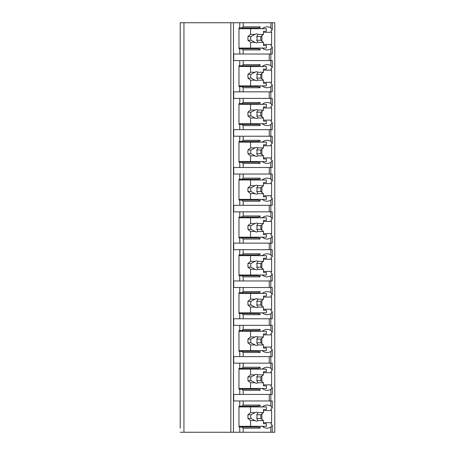 <?xml version="1.0" encoding="UTF-8"?>
<svg xmlns="http://www.w3.org/2000/svg" width="455" height="455" viewBox="0 0 455 455"><rect width="100%" height="100%" fill="white"/><g stroke="black" fill="none" stroke-linecap="round" stroke-linejoin="round"><path stroke-width="0.68" d="M263.462 422.689L271.618 422.689A14.145 10.004 90 0 1 270.827 423.963L272.249 425.215L272.249 432.25L274.78 432.25L274.78 22.75L180.22 22.75L180.22 428.155M180.22 390.333L180.22 405.331M180.22 352.511L180.22 367.509M180.22 314.684L180.22 329.682M180.22 276.862L180.22 291.86M180.22 239.04L180.22 254.038M180.22 201.218L180.22 216.216M180.22 163.396L180.22 178.394M180.22 125.574L180.22 140.567M180.22 87.747L180.22 102.745M180.22 49.925L180.22 64.923M272.249 432.25L180.22 432.25M183.945 22.75L183.945 432.25M270.827 22.75L270.827 27.84L272.249 29.785L270.827 31.037A14.145 10.004 90 0 1 271.618 32.311L271.618 44.465A14.145 10.004 90 0 1 270.827 45.733L272.249 46.984L272.249 54.02L270.827 54.02L270.827 65.662L272.249 67.607L272.249 60.572L233.716 60.572L233.716 54.02L239.768 54.02L239.768 48.81L238.977 48.81L238.977 27.96L239.768 27.96L239.768 22.75M239.768 60.572L239.768 65.787L238.977 65.787L238.977 86.632L239.768 86.632L239.768 91.842L233.716 91.842L233.716 98.394L239.768 98.394L239.768 103.609L238.977 103.609L238.977 124.454L239.768 124.454L239.768 129.669L233.716 129.669L233.716 136.221L239.768 136.221L239.768 141.431L238.977 141.431L238.977 162.276L239.768 162.276L239.768 167.491L233.716 167.491L233.716 174.043L239.768 174.043L239.768 179.253L238.977 179.253L238.977 200.103L239.768 200.103L239.768 205.313L233.716 205.313L233.716 211.865L239.768 211.865L239.768 217.075L238.977 217.075L238.977 237.925L239.768 237.925L239.768 243.135L233.716 243.135L233.716 249.687L239.768 249.687L239.768 254.897L238.977 254.897L238.977 275.747L239.768 275.747L239.768 280.957L233.716 280.957L233.716 287.509L239.768 287.509L239.768 292.724L238.977 292.724L238.977 313.569L239.768 313.569L239.768 318.779L233.716 318.779L233.716 325.331L239.768 325.331L239.768 330.546L238.977 330.546L238.977 351.391L239.768 351.391L239.768 356.606L233.716 356.606L233.716 363.158L239.768 363.158L239.768 368.368L238.977 368.368L238.977 389.213L239.768 389.213L239.768 394.428L233.716 394.428L233.716 400.98L239.768 400.98L239.768 406.19L238.977 406.19L238.977 427.04L239.768 427.04L239.768 432.25M272.249 425.215L270.827 427.16L270.827 432.25M272.249 408.016L272.249 400.98L270.827 400.98L270.827 406.07L272.249 408.016L270.827 409.267A14.145 10.004 90 0 1 271.618 410.535L263.462 410.535M272.249 370.194L272.249 363.158L270.827 363.158L270.827 368.249L272.249 370.194L270.827 371.445A14.145 10.004 90 0 1 271.618 372.713L271.618 384.867A14.145 10.004 90 0 1 270.827 386.141L272.249 387.393L270.827 389.338L270.827 394.428L239.768 394.428M272.249 387.393L272.249 394.428L270.827 394.428L270.827 400.98L239.768 400.98M272.249 332.366L272.249 325.331L270.827 325.331L270.827 330.421L272.249 332.366L270.827 333.623A14.145 10.004 90 0 1 271.618 334.891L271.618 347.046A14.145 10.004 90 0 1 270.827 348.32L272.249 349.571L270.827 351.516L270.827 356.606L239.768 356.606M272.249 349.571L272.249 356.606L270.827 356.606L270.827 363.158L239.768 363.158M272.249 294.544L272.249 287.509L270.827 287.509L270.827 292.599L272.249 294.544L270.827 295.796A14.145 10.004 90 0 1 271.618 297.07L271.618 309.224A14.145 10.004 90 0 1 270.827 310.492L272.249 311.743L270.827 313.688L270.827 318.779L239.768 318.779M272.249 311.743L272.249 318.779L270.827 318.779L270.827 325.331L239.768 325.331M272.249 256.722L272.249 249.687L270.827 249.687L270.827 254.777L272.249 256.722L270.827 257.974A14.145 10.004 90 0 1 271.618 259.248L271.618 271.402A14.145 10.004 90 0 1 270.827 272.67L272.249 273.921L270.827 275.866L270.827 280.957L239.768 280.957M272.249 273.921L272.249 280.957L270.827 280.957L270.827 287.509L239.768 287.509M272.249 218.9L272.249 211.865L270.827 211.865L270.827 216.955L272.249 218.9L270.827 220.152A14.145 10.004 90 0 1 271.618 221.426L271.618 233.574A14.145 10.004 90 0 1 270.827 234.848L272.249 236.1L270.827 238.045L270.827 243.135L239.768 243.135M272.249 236.1L272.249 243.135L270.827 243.135L270.827 249.687L239.768 249.687M272.249 181.079L272.249 174.043L270.827 174.043L270.827 179.133L272.249 181.079L270.827 182.33A14.145 10.004 90 0 1 271.618 183.598L271.618 195.752A14.145 10.004 90 0 1 270.827 197.026L272.249 198.278L270.827 200.223L270.827 205.313L239.768 205.313M272.249 198.278L272.249 205.313L270.827 205.313L270.827 211.865L239.768 211.865M272.249 143.257L272.249 136.221L270.827 136.221L270.827 141.312L272.249 143.257L270.827 144.508A14.145 10.004 90 0 1 271.618 145.776L271.618 157.93A14.145 10.004 90 0 1 270.827 159.204L272.249 160.456L270.827 162.401L270.827 167.491L239.768 167.491M272.249 160.456L272.249 167.491L270.827 167.491L270.827 174.043L239.768 174.043M272.249 105.429L272.249 98.394L270.827 98.394L270.827 103.484L272.249 105.429L270.827 106.68A14.145 10.004 90 0 1 271.618 107.954L271.618 120.109A14.145 10.004 90 0 1 270.827 121.377L272.249 122.634L270.827 124.579L270.827 129.669L239.768 129.669M272.249 122.634L272.249 129.669L270.827 129.669L270.827 136.221L239.768 136.221M272.249 67.607L270.827 68.859A14.145 10.004 90 0 1 271.618 70.133L271.618 82.287A14.145 10.004 90 0 1 270.827 83.555L272.249 84.806L270.827 86.751L270.827 91.842L239.768 91.842M272.249 84.806L272.249 91.842L270.827 91.842L270.827 98.394L239.768 98.394M272.249 46.984L270.827 48.93L270.827 54.02L239.768 54.02M262.182 426.295A14.145 10.004 90 0 0 267.148 428.155A14.145 10.004 90 0 0 270.827 427.16M271.618 422.689L271.618 410.535M269.252 60.572L269.252 54.02M241.611 427.04L258.457 427.04L260.038 428.155L243.192 428.155L241.611 427.04L239.768 427.04M243.192 428.155L243.192 432.25M239.768 27.96L241.611 27.96L243.192 26.845L260.038 26.845L260.038 28.705M243.192 22.75L243.192 26.845M243.192 400.98L243.192 405.075L260.038 405.075L258.457 406.19L241.611 406.19L243.192 405.075M241.611 406.19L239.768 406.19M260.038 388.473L260.038 390.333L243.192 390.333L241.611 389.213L239.768 389.213M243.192 390.333L243.192 394.428M243.192 363.158L243.192 367.253L260.038 367.253L260.038 369.113M239.768 368.368L241.611 368.368L243.192 367.253M260.038 350.646L260.038 352.511L243.192 352.511L241.611 351.391L239.768 351.391M243.192 352.511L243.192 356.606M243.192 325.331L243.192 329.426L260.038 329.426L260.038 331.291M239.768 330.546L241.611 330.546L243.192 329.426M260.038 312.824L260.038 314.684L243.192 314.684L241.611 313.569L239.768 313.569M243.192 314.684L243.192 318.779M243.192 287.509L243.192 291.604L260.038 291.604L260.038 293.469M239.768 292.724L241.611 292.724L243.192 291.604M260.038 275.002L260.038 276.862L243.192 276.862L241.611 275.747L239.768 275.747M243.192 276.862L243.192 280.957M243.192 249.687L243.192 253.782L260.038 253.782L260.038 255.642M239.768 254.897L241.611 254.897L243.192 253.782M260.038 237.18L260.038 239.04L243.192 239.04L241.611 237.925L239.768 237.925M243.192 239.04L243.192 243.135M243.192 211.865L243.192 215.96L260.038 215.96L260.038 217.82M239.768 217.075L241.611 217.075L243.192 215.96M260.038 199.358L260.038 201.218L243.192 201.218L241.611 200.103L239.768 200.103M243.192 201.218L243.192 205.313M243.192 174.043L243.192 178.138L260.038 178.138L260.038 179.998M239.768 179.253L241.611 179.253L243.192 178.138M260.038 161.531L260.038 163.396L243.192 163.396L241.611 162.276L239.768 162.276M243.192 163.396L243.192 167.491M243.192 136.221L243.192 140.316L260.038 140.316L260.038 142.176M239.768 141.431L241.611 141.431L243.192 140.316M260.038 123.709L260.038 125.574L243.192 125.574L241.611 124.454L239.768 124.454M243.192 125.574L243.192 129.669M243.192 98.394L243.192 102.489L260.038 102.489L260.038 104.354M239.768 103.609L241.611 103.609L243.192 102.489M260.038 85.887L260.038 87.747L243.192 87.747L241.611 86.632L239.768 86.632M243.192 87.747L243.192 91.842M243.192 60.572L243.192 64.667L260.038 64.667L260.038 66.527M239.768 65.787L241.611 65.787L243.192 64.667M260.038 48.065L260.038 49.925L243.192 49.925L241.611 48.81L239.768 48.81M243.192 49.925L243.192 54.02M260.038 426.295L260.038 428.155M270.827 27.84A14.145 10.004 90 0 0 267.148 26.845A14.145 10.004 90 0 0 262.182 28.705M270.827 406.07A14.145 10.004 90 0 0 267.148 405.075A14.145 10.004 90 0 0 262.182 406.935M260.038 405.075L260.038 406.935M262.182 388.473A14.145 10.004 90 0 0 267.148 390.333A14.145 10.004 90 0 0 270.827 389.338M270.827 368.249A14.145 10.004 90 0 0 267.148 367.253A14.145 10.004 90 0 0 262.182 369.113M262.182 350.646A14.145 10.004 90 0 0 267.148 352.511A14.145 10.004 90 0 0 270.827 351.516M270.827 330.421A14.145 10.004 90 0 0 267.148 329.426A14.145 10.004 90 0 0 262.182 331.291M262.182 312.824A14.145 10.004 90 0 0 267.148 314.684A14.145 10.004 90 0 0 270.827 313.688M270.827 292.599A14.145 10.004 90 0 0 267.148 291.604A14.145 10.004 90 0 0 262.182 293.469M262.182 275.002A14.145 10.004 90 0 0 267.148 276.862A14.145 10.004 90 0 0 270.827 275.866M270.827 254.777A14.145 10.004 90 0 0 267.148 253.782A14.145 10.004 90 0 0 262.182 255.642M262.182 237.18A14.145 10.004 90 0 0 267.148 239.04A14.145 10.004 90 0 0 270.827 238.045M270.827 216.955A14.145 10.004 90 0 0 267.148 215.96A14.145 10.004 90 0 0 262.182 217.82M262.182 199.358A14.145 10.004 90 0 0 267.148 201.218A14.145 10.004 90 0 0 270.827 200.223M270.827 179.133A14.145 10.004 90 0 0 267.148 178.138A14.145 10.004 90 0 0 262.182 179.998M262.182 161.531A14.145 10.004 90 0 0 267.148 163.396A14.145 10.004 90 0 0 270.827 162.401M270.827 141.312A14.145 10.004 90 0 0 267.148 140.316A14.145 10.004 90 0 0 262.182 142.176M262.182 123.709A14.145 10.004 90 0 0 267.148 125.574A14.145 10.004 90 0 0 270.827 124.579M270.827 103.484A14.145 10.004 90 0 0 267.148 102.489A14.145 10.004 90 0 0 262.182 104.354M262.182 85.887A14.145 10.004 90 0 0 267.148 87.747A14.145 10.004 90 0 0 270.827 86.751M270.827 65.662A14.145 10.004 90 0 0 267.148 64.667A14.145 10.004 90 0 0 262.182 66.527M262.182 48.065A14.145 10.004 90 0 0 267.148 49.925A14.145 10.004 90 0 0 270.827 48.93M246.877 427.04L246.877 426.295M246.877 406.935L246.877 406.19M261.881 419.317L261.881 413.913M238.977 406.935L266.357 406.935L266.357 409.54L263.462 409.54L263.462 412.645L257.962 412.645A4.465 3.157 90 0 0 256.512 412.145A4.465 3.157 90 0 0 255.056 412.645L250.563 412.645L247.929 414.755L247.929 418.475L251.006 418.475L255.056 420.585L250.563 420.585L250.563 426.295L266.357 426.295L266.357 423.69L263.462 423.69L263.462 420.585L257.962 420.585L256.751 418.475L260.829 418.475L263.462 420.585M250.563 406.935L250.563 412.645M255.056 420.585A4.465 3.157 90 0 0 256.512 421.08A4.465 3.157 90 0 0 257.962 420.585M263.462 412.645L260.829 414.755L260.829 418.475M256.751 418.475A4.465 3.157 90 0 0 256.751 414.755L260.829 414.755M256.751 414.755L257.962 412.645M255.056 412.645L251.006 414.755A4.465 3.157 90 0 0 251.006 418.475M247.929 414.755L251.006 414.755M247.929 418.475L250.563 420.585M238.977 426.295L250.563 426.295M241.611 27.96L258.457 27.96L260.038 26.845M260.038 49.925L258.457 48.81L241.611 48.81M246.877 48.81L246.877 48.065M246.877 28.705L246.877 27.96M261.881 41.086L261.881 35.683M271.618 44.465L263.462 44.465M271.618 32.311L263.462 32.311M238.977 28.705L266.357 28.705L266.357 31.31L263.462 31.31L263.462 34.415L257.962 34.415A4.465 3.157 90 0 0 256.512 33.92A4.465 3.157 90 0 0 255.056 34.415L250.563 34.415L247.929 36.525L247.929 40.245L251.006 40.245L255.056 42.355L250.563 42.355L250.563 48.065L266.357 48.065L266.357 45.46L263.462 45.46L263.462 42.355L257.962 42.355L256.751 40.245L260.829 40.245L263.462 42.355M250.563 28.705L250.563 34.415M255.056 42.355A4.465 3.157 90 0 0 256.512 42.855A4.465 3.157 90 0 0 257.962 42.355M263.462 34.415L260.829 36.525L260.829 40.245M256.751 40.245A4.465 3.157 90 0 0 256.751 36.525L260.829 36.525M256.751 36.525L257.962 34.415M255.056 34.415L251.006 36.525A4.465 3.157 90 0 0 251.006 40.245M247.929 36.525L251.006 36.525M247.929 40.245L250.563 42.355M238.977 48.065L250.563 48.065M269.252 400.98L269.252 394.428M260.038 390.333L258.457 389.213L241.611 389.213M241.611 368.368L258.457 368.368L260.038 367.253M246.877 369.113L246.877 368.368M271.618 372.713L263.462 372.713M271.618 384.867L263.462 384.867M261.881 381.495L261.881 376.086M246.877 389.213L246.877 388.473M238.977 369.113L266.357 369.113L266.357 371.718L263.462 371.718L263.462 374.823L257.962 374.823A4.465 3.157 90 0 0 256.512 374.323A4.465 3.157 90 0 0 255.056 374.823L250.563 374.823L247.929 376.928L247.929 380.653L251.006 380.653L255.056 382.757L250.563 382.757L250.563 388.473L266.357 388.473L266.357 385.863L263.462 385.863L263.462 382.757L257.962 382.757L256.751 380.653L260.829 380.653L263.462 382.757M250.563 369.113L250.563 374.823M255.056 382.757A4.465 3.157 90 0 0 256.512 383.258A4.465 3.157 90 0 0 257.962 382.757M263.462 374.823L260.829 376.928L260.829 380.653M256.751 380.653A4.465 3.157 90 0 0 256.751 376.928L260.829 376.928M256.751 376.928L257.962 374.823M255.056 374.823L251.006 376.928A4.465 3.157 90 0 0 251.006 380.653M247.929 376.928L251.006 376.928M247.929 380.653L250.563 382.757M238.977 388.473L250.563 388.473M269.252 363.158L269.252 356.606M260.038 352.511L258.457 351.391L241.611 351.391M241.611 330.546L258.457 330.546L260.038 329.426M246.877 331.291L246.877 330.546M271.618 334.891L263.462 334.891M271.618 347.046L263.462 347.046M261.881 343.673L261.881 338.264M246.877 351.391L246.877 350.646M238.977 331.291L266.357 331.291L266.357 333.896L263.462 333.896L263.462 337.001L257.962 337.001A4.465 3.157 90 0 0 256.512 336.501A4.465 3.157 90 0 0 255.056 337.001L250.563 337.001L247.929 339.106L247.929 342.831L251.006 342.831L255.056 344.935L250.563 344.935L250.563 350.646L266.357 350.646L266.357 348.041L263.462 348.041L263.462 344.935L257.962 344.935L256.751 342.831L260.829 342.831L263.462 344.935M250.563 331.291L250.563 337.001M255.056 344.935A4.465 3.157 90 0 0 256.512 345.436A4.465 3.157 90 0 0 257.962 344.935M263.462 337.001L260.829 339.106L260.829 342.831M256.751 342.831A4.465 3.157 90 0 0 256.751 339.106L260.829 339.106M256.751 339.106L257.962 337.001M255.056 337.001L251.006 339.106A4.465 3.157 90 0 0 251.006 342.831M247.929 339.106L251.006 339.106M247.929 342.831L250.563 344.935M238.977 350.646L250.563 350.646M269.252 325.331L269.252 318.779M260.038 314.684L258.457 313.569L241.611 313.569M241.611 292.724L258.457 292.724L260.038 291.604M246.877 293.469L246.877 292.724M271.618 297.07L263.462 297.07M271.618 309.224L263.462 309.224M261.881 305.851L261.881 300.442M246.877 313.569L246.877 312.824M238.977 293.469L266.357 293.469L266.357 296.074L263.462 296.074L263.462 299.18L257.962 299.18A4.465 3.157 90 0 0 256.512 298.679A4.465 3.157 90 0 0 255.056 299.18L250.563 299.18L247.929 301.284L247.929 305.009L251.006 305.009L255.056 307.114L250.563 307.114L250.563 312.824L266.357 312.824L266.357 310.219L263.462 310.219L263.462 307.114L257.962 307.114L256.751 305.009L260.829 305.009L263.462 307.114M250.563 293.469L250.563 299.18M255.056 307.114A4.465 3.157 90 0 0 256.512 307.614A4.465 3.157 90 0 0 257.962 307.114M263.462 299.18L260.829 301.284L260.829 305.009M256.751 305.009A4.465 3.157 90 0 0 256.751 301.284L260.829 301.284M256.751 301.284L257.962 299.18M255.056 299.18L251.006 301.284A4.465 3.157 90 0 0 251.006 305.009M247.929 301.284L251.006 301.284M247.929 305.009L250.563 307.114M238.977 312.824L250.563 312.824M269.252 287.509L269.252 280.957M260.038 276.862L258.457 275.747L241.611 275.747M241.611 254.897L258.457 254.897L260.038 253.782M246.877 255.642L246.877 254.897M271.618 259.248L263.462 259.248M271.618 271.402L263.462 271.402M261.881 268.029L261.881 262.62M246.877 275.747L246.877 275.002M238.977 255.642L266.357 255.642L266.357 258.252L263.462 258.252L263.462 261.358L257.962 261.358A4.465 3.157 90 0 0 256.512 260.857A4.465 3.157 90 0 0 255.056 261.358L250.563 261.358L247.929 263.462L247.929 267.182L251.006 267.182L255.056 269.292L250.563 269.292L250.563 275.002L266.357 275.002L266.357 272.397L263.462 272.397L263.462 269.292L257.962 269.292L256.751 267.182L260.829 267.182L263.462 269.292M250.563 255.642L250.563 261.358M255.056 269.292A4.465 3.157 90 0 0 256.512 269.792A4.465 3.157 90 0 0 257.962 269.292M263.462 261.358L260.829 263.462L260.829 267.182M256.751 267.182A4.465 3.157 90 0 0 256.751 263.462L260.829 263.462M256.751 263.462L257.962 261.358M255.056 261.358L251.006 263.462A4.465 3.157 90 0 0 251.006 267.182M247.929 263.462L251.006 263.462M247.929 267.182L250.563 269.292M238.977 275.002L250.563 275.002M269.252 249.687L269.252 243.135M260.038 239.04L258.457 237.925L241.611 237.925M241.611 217.075L258.457 217.075L260.038 215.96M246.877 217.82L246.877 217.075M271.618 221.426L263.462 221.426M271.618 233.574L263.462 233.574M261.881 230.202L261.881 224.798M246.877 237.925L246.877 237.18M238.977 217.82L266.357 217.82L266.357 220.425L263.462 220.425L263.462 223.53L257.962 223.53A4.465 3.157 90 0 0 256.512 223.035A4.465 3.157 90 0 0 255.056 223.53L250.563 223.53L247.929 225.64L247.929 229.36L251.006 229.36L255.056 231.47L250.563 231.47L250.563 237.18L266.357 237.18L266.357 234.575L263.462 234.575L263.462 231.47L257.962 231.47L256.751 229.36L260.829 229.36L263.462 231.47M250.563 217.82L250.563 223.53M255.056 231.47A4.465 3.157 90 0 0 256.512 231.965A4.465 3.157 90 0 0 257.962 231.47M263.462 223.53L260.829 225.64L260.829 229.36M256.751 229.36A4.465 3.157 90 0 0 256.751 225.64L260.829 225.64M256.751 225.64L257.962 223.53M255.056 223.53L251.006 225.64A4.465 3.157 90 0 0 251.006 229.36M247.929 225.64L251.006 225.64M247.929 229.36L250.563 231.47M238.977 237.18L250.563 237.18M269.252 211.865L269.252 205.313M260.038 201.218L258.457 200.103L241.611 200.103M241.611 179.253L258.457 179.253L260.038 178.138M246.877 179.998L246.877 179.253M271.618 183.598L263.462 183.598M271.618 195.752L263.462 195.752M261.881 192.38L261.881 186.971M246.877 200.103L246.877 199.358M238.977 179.998L266.357 179.998L266.357 182.603L263.462 182.603L263.462 185.708L257.962 185.708A4.465 3.157 90 0 0 256.512 185.208A4.465 3.157 90 0 0 255.056 185.708L250.563 185.708L247.929 187.818L247.929 191.538L251.006 191.538L255.056 193.642L250.563 193.642L250.563 199.358L266.357 199.358L266.357 196.748L263.462 196.748L263.462 193.642L257.962 193.642L256.751 191.538L260.829 191.538L263.462 193.642M250.563 179.998L250.563 185.708M255.056 193.642A4.465 3.157 90 0 0 256.512 194.143A4.465 3.157 90 0 0 257.962 193.642M263.462 185.708L260.829 187.818L260.829 191.538M256.751 191.538A4.465 3.157 90 0 0 256.751 187.818L260.829 187.818M256.751 187.818L257.962 185.708M255.056 185.708L251.006 187.818A4.465 3.157 90 0 0 251.006 191.538M247.929 187.818L251.006 187.818M247.929 191.538L250.563 193.642M238.977 199.358L250.563 199.358M269.252 174.043L269.252 167.491M260.038 163.396L258.457 162.276L241.611 162.276M241.611 141.431L258.457 141.431L260.038 140.316M246.877 142.176L246.877 141.431M271.618 145.776L263.462 145.776M271.618 157.93L263.462 157.93M261.881 154.558L261.881 149.149M246.877 162.276L246.877 161.531M238.977 142.176L266.357 142.176L266.357 144.781L263.462 144.781L263.462 147.886L257.962 147.886A4.465 3.157 90 0 0 256.512 147.386A4.465 3.157 90 0 0 255.056 147.886L250.563 147.886L247.929 149.991L247.929 153.716L251.006 153.716L255.056 155.82L250.563 155.82L250.563 161.531L266.357 161.531L266.357 158.926L263.462 158.926L263.462 155.82L257.962 155.82L256.751 153.716L260.829 153.716L263.462 155.82M250.563 142.176L250.563 147.886M255.056 155.82A4.465 3.157 90 0 0 256.512 156.321A4.465 3.157 90 0 0 257.962 155.82M263.462 147.886L260.829 149.991L260.829 153.716M256.751 153.716A4.465 3.157 90 0 0 256.751 149.991L260.829 149.991M256.751 149.991L257.962 147.886M255.056 147.886L251.006 149.991A4.465 3.157 90 0 0 251.006 153.716M247.929 149.991L251.006 149.991M247.929 153.716L250.563 155.82M238.977 161.531L250.563 161.531M269.252 136.221L269.252 129.669M260.038 125.574L258.457 124.454L241.611 124.454M241.611 103.609L258.457 103.609L260.038 102.489M246.877 104.354L246.877 103.609M271.618 107.954L263.462 107.954M271.618 120.109L263.462 120.109M261.881 116.736L261.881 111.327M246.877 124.454L246.877 123.709M238.977 104.354L266.357 104.354L266.357 106.959L263.462 106.959L263.462 110.064L257.962 110.064A4.465 3.157 90 0 0 256.512 109.564A4.465 3.157 90 0 0 255.056 110.064L250.563 110.064L247.929 112.169L247.929 115.894L251.006 115.894L255.056 117.999L250.563 117.999L250.563 123.709L266.357 123.709L266.357 121.104L263.462 121.104L263.462 117.999L257.962 117.999L256.751 115.894L260.829 115.894L263.462 117.999M250.563 104.354L250.563 110.064M255.056 117.999A4.465 3.157 90 0 0 256.512 118.499A4.465 3.157 90 0 0 257.962 117.999M263.462 110.064L260.829 112.169L260.829 115.894M256.751 115.894A4.465 3.157 90 0 0 256.751 112.169L260.829 112.169M256.751 112.169L257.962 110.064M255.056 110.064L251.006 112.169A4.465 3.157 90 0 0 251.006 115.894M247.929 112.169L251.006 112.169M247.929 115.894L250.563 117.999M238.977 123.709L250.563 123.709M269.252 98.394L269.252 91.842M260.038 87.747L258.457 86.632L241.611 86.632M241.611 65.787L258.457 65.787L260.038 64.667M246.877 66.527L246.877 65.787M271.618 70.133L263.462 70.133M271.618 82.287L263.462 82.287M261.881 78.914L261.881 73.505M246.877 86.632L246.877 85.887M238.977 66.527L266.357 66.527L266.357 69.137L263.462 69.137L263.462 72.243L257.962 72.243A4.465 3.157 90 0 0 256.512 71.742A4.465 3.157 90 0 0 255.056 72.243L250.563 72.243L247.929 74.347L247.929 78.072L251.006 78.072L255.056 80.177L250.563 80.177L250.563 85.887L266.357 85.887L266.357 83.282L263.462 83.282L263.462 80.177L257.962 80.177L256.751 78.072L260.829 78.072L263.462 80.177M250.563 66.527L250.563 72.243M255.056 80.177A4.465 3.157 90 0 0 256.512 80.677A4.465 3.157 90 0 0 257.962 80.177M263.462 72.243L260.829 74.347L260.829 78.072M256.751 78.072A4.465 3.157 90 0 0 256.751 74.347L260.829 74.347M256.751 74.347L257.962 72.243M255.056 72.243L251.006 74.347A4.465 3.157 90 0 0 251.006 78.072M247.929 74.347L251.006 74.347M247.929 78.072L250.563 80.177M238.977 85.887L250.563 85.887M230.833 22.75L230.833 432.25M233.466 22.75L233.466 432.25M272.249 22.75L272.249 29.785"/></g></svg>

